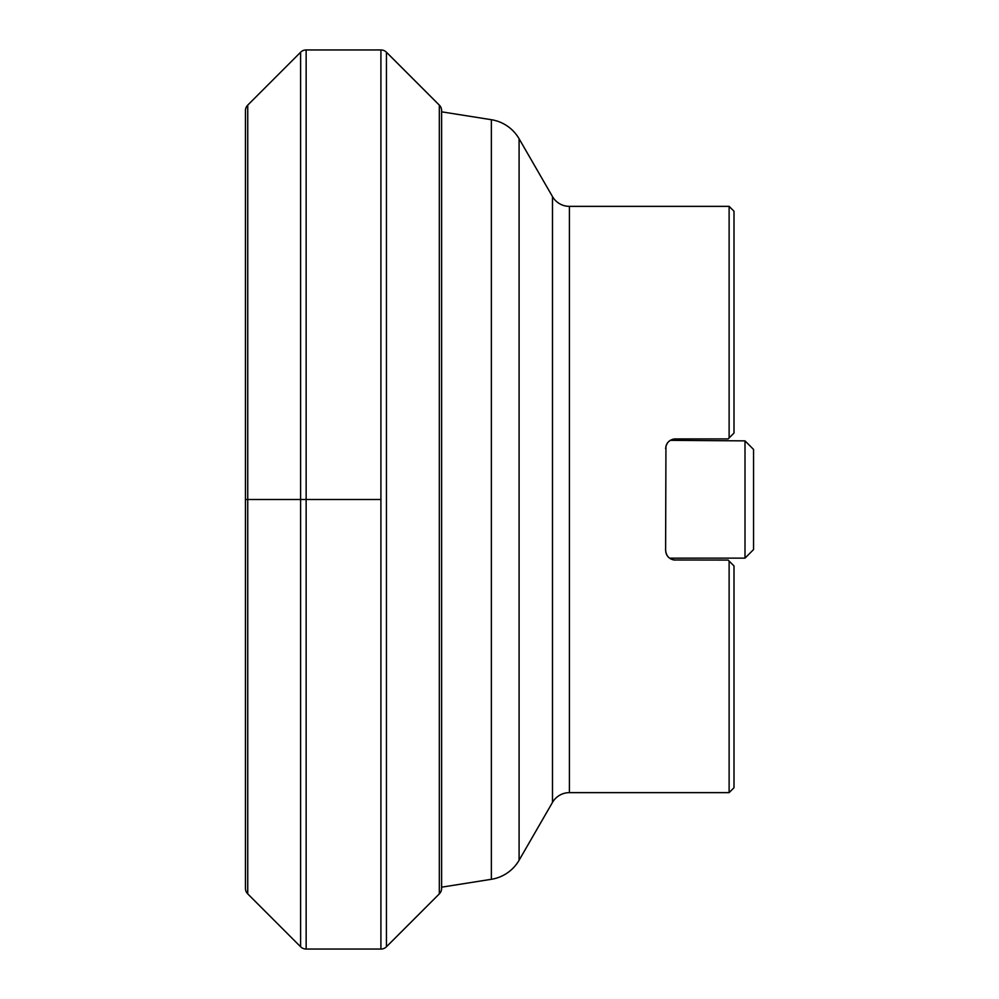 <?xml version="1.0" encoding="UTF-8"?>
<svg xmlns="http://www.w3.org/2000/svg" width="999" height="999" viewBox="0 0 999 999"><rect width="100%" height="100%" fill="white"/><g stroke="black" fill="none" stroke-linecap="round" stroke-linejoin="round"><path stroke-width="1.5" d="M245.454 813.573L245.454 185.427L245.454 813.573M245.454 888.361L245.454 110.639A7.817 7.817 0 0 1 247.74 105.12L300.612 52.235A7.817 7.817 0 0 1 306.144 49.95L380.919 49.95A7.817 7.817 0 0 1 386.451 52.235L439.323 105.12A7.817 7.817 0 0 1 441.62 110.639L441.62 888.361A7.817 7.817 0 0 1 439.323 893.88L386.451 946.765A7.817 7.817 0 0 1 380.919 949.05L306.144 949.05A7.817 7.817 0 0 1 300.612 946.765L247.74 893.88A7.817 7.817 0 0 1 245.454 888.361M729.12 792.632L729.12 561.063L728.146 560.077L734.003 565.946L734.003 787.749L729.12 792.632L569.405 792.632A19.543 19.543 0 0 0 552.484 802.409L519.093 860.239A39.086 39.086 0 0 1 491.358 879.295L441.62 887.174M491.358 879.295L491.358 119.705L441.62 111.826M491.358 119.705A39.086 39.086 0 0 1 519.093 138.761L552.484 196.591A19.543 19.543 0 0 0 569.405 206.368L729.12 206.368L729.12 437.937L728.146 438.923L734.003 433.054L734.003 211.251L729.12 206.368M674.213 438.986L673.114 439.185M673.089 439.185L669.567 440.834M670.304 440.347L745.004 440.871L745.004 558.129L669.555 558.154M670.304 558.666L674.075 559.989M674.188 560.002L728.146 560.077M665.946 446.128L665.609 550.312C666.246 556.293 669.492 559.552 675.374 560.077L674.288 560.014M665.609 550.312L665.946 552.847M666.246 553.771L666.633 554.67M667.02 555.382L667.557 556.156M668.094 556.83L668.818 557.554M672.352 559.602L673.089 559.802M672.327 439.41L672.964 439.223M674 439.023L675.212 438.923M665.609 448.688C666.246 442.707 669.492 439.448 675.374 438.923L674.263 438.986M668.793 441.471L668.094 442.182M667.544 442.844L667.032 443.606M666.633 444.33L666.258 445.192M675.374 438.923L728.146 438.923M745.004 440.871L753.546 449.425L753.546 549.575L745.004 558.129M380.919 499.5L245.454 499.5M247.74 893.88L247.74 105.12M300.612 946.765L300.612 52.235M306.144 949.05L306.144 49.95M380.919 949.05L380.919 49.95M386.451 946.765L386.451 52.235M439.323 893.88L439.323 105.12M519.093 860.239L519.093 138.761M552.484 802.409L552.484 196.591M569.405 792.632L569.405 206.368"/></g></svg>
